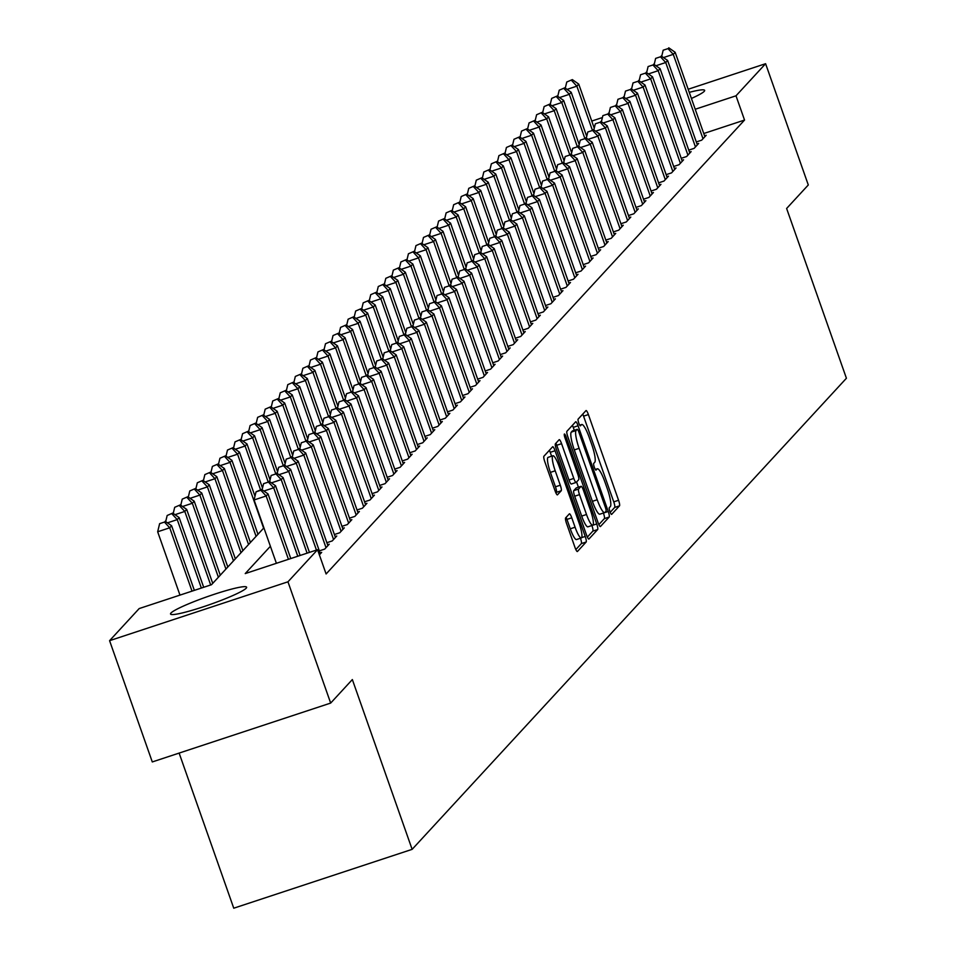 <?xml version="1.0" encoding="UTF-8"?>
<svg xmlns="http://www.w3.org/2000/svg" width="956" height="956" viewBox="0 0 956 956"><rect width="100%" height="100%" fill="white"/><g stroke="black" fill="none" stroke-linecap="round" stroke-linejoin="round"><path stroke-width="1.43" d="M609.952 511.603A3.549 0.669 71.7 0 0 611.589 514.412A3.549 0.669 71.7 0 0 611.649 514.376L619.512 505.844A5.079 0.956 71.7 0 0 618.568 500.275L588.394 414.569A5.079 0.956 71.7 0 0 586.064 410.554A5.079 0.956 71.7 0 0 585.98 410.614L578.117 419.146A3.549 0.669 71.7 0 0 578.762 423.042A3.549 0.669 71.7 0 0 580.4 425.85A3.549 0.669 71.7 0 0 580.459 425.814L581.475 424.703A16.24 3.071 71.7 0 1 581.75 424.524A16.24 3.071 71.7 0 1 589.207 437.37L591.728 444.516A16.24 3.071 71.7 0 1 594.728 462.322L593.7 463.421A3.549 0.669 71.7 0 0 594.357 467.317A3.549 0.669 71.7 0 0 595.994 470.125A3.549 0.669 71.7 0 0 596.054 470.089L597.07 468.99A16.24 3.071 71.7 0 1 597.345 468.799A16.24 3.071 71.7 0 1 604.801 481.657L607.323 488.791A16.24 3.071 71.7 0 1 610.31 506.596L609.295 507.708A3.549 0.669 71.7 0 0 609.952 511.603M170.969 613.023A40.331 4.135 160.6 0 1 210.846 595.445A40.331 4.135 160.6 0 1 246.612 587.211A40.331 4.135 160.6 0 1 246.182 588.203A40.331 4.135 160.6 0 1 206.317 605.781A40.331 4.135 160.6 0 1 170.538 614.003A40.331 4.135 160.6 0 1 170.969 613.023M689.264 92.362A40.331 4.135 160.6 0 1 704.644 90.366A40.331 4.135 160.6 0 1 704.213 91.358A40.331 4.135 160.6 0 1 691.415 98.456M565.617 517.913A5.079 0.956 71.7 0 0 566.55 523.47L575.022 547.525A5.079 0.956 71.7 0 0 577.352 551.54A5.079 0.956 71.7 0 0 577.436 551.481L586.171 542.004A5.079 0.956 71.7 0 0 585.227 536.447L555.054 450.742A5.079 0.956 71.7 0 0 552.723 446.727A5.079 0.956 71.7 0 0 552.64 446.775L543.904 456.251A5.079 0.956 71.7 0 0 544.836 461.82L555.066 490.858A5.079 0.956 71.7 0 0 557.396 494.873A5.079 0.956 71.7 0 0 557.479 494.814L561.22 490.763A5.079 0.956 71.7 0 0 560.288 485.206L555.209 470.794A13.575 2.569 71.7 0 1 552.938 455.761A13.575 2.569 71.7 0 1 559.176 466.504L579.037 522.92A13.575 2.569 71.7 0 1 581.32 537.965A13.575 2.569 71.7 0 1 575.082 527.222L571.772 517.817A5.079 0.956 71.7 0 0 569.441 513.802A5.079 0.956 71.7 0 0 569.358 513.862L565.617 517.913M688.177 89.255L765.601 63.705L808.298 184.974L786.621 208.48L846.418 378.253L412.132 849.346L352.346 679.561L330.668 703.078L287.959 581.81L109.582 640.675L139.182 608.566L211.491 584.714L263.904 527.855M765.601 63.705L736 95.803L695.215 109.259M270.393 546.282L245.238 573.576L317.559 549.712L326.104 573.97L744.545 120.062L736 95.803M317.559 549.712L287.959 581.81M598.038 522.55A5.079 0.956 71.7 0 0 600.368 526.565A5.079 0.956 71.7 0 0 600.452 526.517L609.187 517.041A5.079 0.956 71.7 0 0 608.243 511.472L578.069 425.767A5.079 0.956 71.7 0 0 575.739 421.751A5.079 0.956 71.7 0 0 575.655 421.811L566.92 431.287A5.079 0.956 71.7 0 0 567.852 436.856L598.038 522.55M597.679 529.528L588.944 538.993A5.079 0.956 71.7 0 1 588.86 539.053A5.079 0.956 71.7 0 1 586.53 535.037L556.344 449.332A5.079 0.956 71.7 0 1 555.412 443.775L559.152 439.712A5.079 0.956 71.7 0 1 559.236 439.652A5.079 0.956 71.7 0 1 561.566 443.68L573.803 478.43A5.079 0.956 71.7 0 0 576.133 482.445A5.079 0.956 71.7 0 0 576.217 482.386L578.703 479.697A5.079 0.956 71.7 0 0 577.759 474.14L565.02 437.956A3.549 0.669 71.7 0 1 564.422 434.012A3.549 0.669 71.7 0 1 566.06 436.832L596.735 523.96A5.079 0.956 71.7 0 1 597.679 529.528L592.851 531.118L587.354 537.081M696.315 141.954L701.68 140.173L706.197 135.274L704.572 135.812M688.774 150.128L694.14 148.359L698.657 143.448L697.032 143.986M681.234 158.302L686.599 156.533L691.116 151.622L689.491 152.171M673.693 166.487L679.059 164.707L683.576 159.807L681.951 160.345M666.153 174.661L671.518 172.893L676.047 167.981L674.41 168.519M658.612 182.847L663.978 181.066L668.507 176.167L666.87 176.705M651.072 191.021L656.437 189.252L660.966 184.341L659.329 184.878M643.531 199.195L648.897 197.426L653.426 192.514L651.789 193.064M635.991 207.38L641.357 205.6L645.886 200.7L644.248 201.238M628.451 215.554L633.816 213.786L638.345 208.874L636.708 209.412M620.91 223.728L626.276 221.959L630.805 217.06L629.168 217.598M613.37 231.914L618.747 230.145L623.264 225.234L621.627 225.771M605.829 240.087L611.207 238.319L615.724 233.407L614.087 233.957M598.289 248.273L603.666 246.493L608.183 241.593L606.558 242.131M590.76 256.447L596.126 254.678L600.643 249.767L599.018 250.305M583.22 264.621L588.585 262.852L593.102 257.953L591.477 258.49M575.679 272.807L581.045 271.038L585.562 266.127L583.937 266.664M568.139 280.98L573.504 279.212L578.022 274.3L576.396 274.85M560.598 289.166L565.964 287.386L570.493 282.486L568.856 283.024M553.058 297.34L558.423 295.571L562.953 290.66L561.315 291.198M545.518 305.514L550.883 303.745L555.412 298.846L553.775 299.383M537.977 313.699L543.343 311.931L547.872 307.019L546.235 307.557M530.437 321.873L535.802 320.105L540.331 315.193L538.694 315.743M522.896 330.059L528.262 328.278L532.791 323.379L531.154 323.917M515.356 338.233L520.721 336.464L525.25 331.553L523.613 332.09M507.815 346.407L513.193 344.638L517.71 339.739L516.073 340.276M500.275 354.592L505.652 352.824L510.169 347.912L508.532 348.45M492.734 362.766L498.112 360.998L502.629 356.086L501.004 356.624M485.206 370.952L490.571 369.171L495.089 364.272L493.463 364.81M477.665 379.126L483.031 377.357L487.548 372.446L485.923 372.983M470.125 387.3L475.49 385.531L480.008 380.631L478.382 381.169M462.585 395.485L467.95 393.717L472.479 388.805L470.842 389.343M455.044 403.659L460.41 401.89L464.939 396.979L463.302 397.517M447.504 411.845L452.869 410.064L457.398 405.165L455.761 405.703M439.963 420.019L445.329 418.25L449.858 413.339L448.221 413.876M432.423 428.192L437.788 426.424L442.317 421.524L440.68 422.062M424.882 436.378L430.248 434.61L434.777 429.698L433.14 430.236M417.342 444.552L422.707 442.783L427.236 437.872L425.599 438.41M409.801 452.738L415.167 450.957L419.696 446.058L418.059 446.595M402.261 460.911L407.638 459.143L412.156 454.231L410.518 454.769M394.72 469.085L400.098 467.317L404.615 462.417L402.978 462.955M387.192 477.271L392.558 475.502L397.075 470.591L395.449 471.129M379.651 485.445L385.017 483.676L389.534 478.765L387.909 479.303M372.111 493.631L377.477 491.85L381.994 486.951L380.369 487.488M364.571 501.804L369.936 500.036L374.453 495.124L372.828 495.662M357.03 509.978L362.396 508.21L366.925 503.31L365.288 503.848M349.49 518.164L354.855 516.395L359.384 511.484L357.747 512.022M341.949 526.338L347.315 524.569L351.844 519.658L350.207 520.195M334.409 534.524L339.774 532.743L344.303 527.843L342.666 528.381M326.868 542.697L332.234 540.929L336.763 536.017L335.126 536.555M319.328 550.871L324.693 549.103L329.223 544.203L327.585 544.741M319.376 554.874L321.682 552.377L320.045 552.915M744.545 120.062L703.759 133.517M179.131 753.089L233.754 908.2L412.132 849.346M591.752 121.065L602.4 117.552M330.668 703.078L152.291 761.944L109.582 640.675M610.215 512.285L614.684 507.433A5.079 0.956 71.7 0 0 613.752 501.864L583.566 416.159A5.079 0.956 71.7 0 0 582.742 414.115M574.281 430.296L573.241 427.368A5.079 0.956 71.7 0 0 572.417 425.324M598.862 524.593L604.359 518.63A5.079 0.956 71.7 0 0 603.427 513.061L603.415 513.025M606.02 511.257A3.549 0.669 71.7 0 0 605.363 507.361L578.87 432.136A3.549 0.669 71.7 0 0 577.245 429.328A3.549 0.669 71.7 0 0 577.185 429.364L576.11 430.523A16.24 3.071 71.7 0 0 579.109 448.328L597.213 499.749A16.24 3.071 71.7 0 0 604.67 512.607A16.24 3.071 71.7 0 0 604.945 512.416L606.02 511.257M572.501 430.905A3.549 0.669 71.7 0 0 572.429 430.917A3.549 0.669 71.7 0 0 572.357 430.953L577.185 429.364M600.129 514.017A16.24 3.071 71.7 0 1 599.854 514.197A16.24 3.071 71.7 0 1 592.397 501.338L574.293 449.918A16.24 3.071 71.7 0 1 571.294 432.112L572.357 430.953M576.026 482.457L571.401 483.987A5.079 0.956 71.7 0 1 571.318 484.035A5.079 0.956 71.7 0 1 568.987 480.02L556.739 445.269A5.079 0.956 71.7 0 0 555.914 443.226M576.587 482.003L578.416 487.202M591.907 525.513L596.735 523.96M586.506 514.495A13.575 2.569 71.7 0 0 592.744 525.238A13.575 2.569 71.7 0 0 590.461 510.205L583.459 490.32A5.079 0.956 71.7 0 0 581.129 486.305A5.079 0.956 71.7 0 0 581.045 486.365L578.571 489.054A5.079 0.956 71.7 0 0 579.503 494.622L586.506 514.495L581.69 516.085A13.575 2.569 71.7 0 0 587.916 526.828L592.744 525.238M576.42 487.895A5.079 0.956 71.7 0 0 576.313 487.895A5.079 0.956 71.7 0 0 576.229 487.954L581.045 486.365M581.69 516.085L574.687 496.212A5.079 0.956 71.7 0 1 573.743 490.643L576.229 487.954M592.851 531.118A5.079 0.956 71.7 0 0 591.919 525.549M581.32 537.965L576.492 539.554A13.575 2.569 71.7 0 1 570.266 528.811L566.944 519.407A5.079 0.956 71.7 0 0 566.119 517.363M552.938 455.761L548.123 457.35A13.575 2.569 71.7 0 0 550.393 472.384L555.209 470.794M555.89 492.902L556.404 492.352A5.079 0.956 71.7 0 0 555.46 486.795L550.393 472.384M551.6 456.203L550.226 452.331A5.079 0.956 71.7 0 0 549.401 450.288M575.847 549.569L581.344 543.594A5.079 0.956 71.7 0 0 580.483 538.24M594.262 128.2L578.739 84.116L576.85 86.159L592.278 129.944M572.333 79.611L566.765 82.025L572.333 79.611L578.739 84.116M571.58 80.435L576.85 86.159L567.063 89.386M565.283 88.131L566.765 82.025M702.995 138.751L673.275 54.349L675.163 52.305L704.883 136.696M668.005 48.613L663.177 50.214L668.005 48.613L673.275 54.349L663.488 57.575M663.177 50.214L661.707 56.32M675.163 52.305L668.758 47.8M586.721 136.385L571.198 92.29L569.31 94.333L584.737 138.118M564.793 87.797L559.224 90.199L564.793 87.797L571.198 92.29M564.04 88.609L569.31 94.333L559.523 97.572M557.742 96.317L559.224 90.199M579.181 144.559L563.658 100.476L561.77 102.519L577.197 146.304M557.252 95.97L551.684 98.384L557.252 95.97L563.658 100.476M556.5 96.795L561.77 102.519L551.982 105.746M550.202 104.491L551.684 98.384M571.64 152.745L556.117 108.649L554.229 110.693L569.657 154.478M549.712 104.156L544.143 106.558L549.712 104.156L556.117 108.649M548.959 104.969L554.229 110.693L544.442 113.919M542.661 112.677L544.143 106.558M564.112 160.919L548.577 116.835L546.701 118.879L562.116 162.663M542.183 112.33L536.603 114.744L542.183 112.33L548.577 116.835M541.419 113.143L546.701 118.879L536.902 122.105M535.121 120.85L536.603 114.744M695.454 146.925L665.735 62.522L667.623 60.479L697.342 144.882M660.465 56.798L655.637 58.388L660.465 56.798L665.735 62.522L655.947 65.749M655.637 58.388L654.167 64.494M667.623 60.479L661.217 55.974M687.914 155.099L658.194 70.696L660.082 68.653L689.802 153.056M652.924 64.972L648.096 66.562L652.924 64.972L658.194 70.696L648.407 73.935M648.096 66.562L646.626 72.68M660.082 68.653L653.677 64.16M680.373 163.285L650.654 78.882L652.542 76.838L682.261 161.241M645.384 73.158L640.568 74.747L645.384 73.158L650.654 78.882L640.867 82.108M640.568 74.747L639.086 80.854M652.542 76.838L646.137 72.333M672.833 171.459L643.113 87.056L645.001 85.012L674.721 169.415M637.843 81.332L633.027 82.921L637.843 81.332L643.113 87.056L633.326 90.282M633.027 82.921L631.546 89.039M645.001 85.012L638.596 80.519M556.571 169.093L541.036 125.009L539.16 127.052L554.576 170.837M534.643 120.504L529.062 122.918L534.643 120.504L541.036 125.009M533.878 121.328L539.16 127.052L529.373 130.279M527.581 129.024L529.062 122.918M665.292 179.644L635.573 95.242L637.461 93.198L667.18 177.589M630.303 89.506L625.487 91.107L630.303 89.506L635.573 95.242L625.786 98.468M625.487 91.107L624.005 97.213M637.461 93.198L631.056 88.693M549.031 177.278L533.496 133.183L531.62 135.226L547.035 179.011M527.103 128.69L521.522 131.091L527.103 128.69L533.496 133.183M526.35 129.502L531.62 135.226L521.833 138.465M520.052 137.21L521.522 131.091M657.764 187.818L628.032 103.415L629.92 101.372L659.64 185.775M622.762 97.691L617.946 99.281L622.762 97.691L628.032 103.415L618.245 106.642M617.946 99.281L616.465 105.387M629.92 101.372L623.515 96.867M541.49 185.452L525.955 141.369L524.079 143.412L539.495 187.197M519.562 136.863L513.981 139.277L519.562 136.863L525.955 141.369M518.809 137.688L524.079 143.412L514.292 146.638M512.512 145.384L513.981 139.277M650.223 195.992L620.492 111.589L622.38 109.546L652.1 193.949M615.222 105.865L610.406 107.454L615.222 105.865L620.492 111.589L610.705 114.828M610.406 107.454L608.924 113.573M622.38 109.546L615.975 105.052M533.95 193.638L518.427 149.542L516.539 151.586L531.954 195.371M512.022 145.049L506.441 147.451L512.022 145.049L518.427 149.542M511.269 145.862L516.539 151.586L506.752 154.812M504.971 153.569L506.441 147.451M642.683 204.178L612.951 119.775L614.839 117.731L644.559 202.134M607.681 114.051L602.866 115.64L607.681 114.051L612.951 119.775L603.164 123.001M602.866 115.64L601.384 121.747M614.839 117.731L608.434 113.226M526.409 201.812L510.886 157.728L508.998 159.772L524.414 203.556M504.481 153.223L498.901 155.637L504.481 153.223L510.886 157.728M503.728 154.036L508.998 159.772L499.211 162.998M497.431 161.743L498.901 155.637M518.869 209.985L503.346 165.902L501.458 167.945L516.873 211.73M496.941 161.397L491.36 163.811L496.941 161.397L503.346 165.902M496.188 162.221L501.458 167.945L491.671 171.172M489.89 169.917L491.36 163.811M511.329 218.171L495.805 174.076L493.917 176.119L509.333 219.904M489.4 169.582L483.82 171.984L489.4 169.582L495.805 174.076M488.647 170.395L493.917 176.119L484.13 179.358M482.35 178.103L483.82 171.984M503.788 226.345L488.265 182.261L486.377 184.305L501.792 228.09M481.86 177.756L476.291 180.17L481.86 177.756L488.265 182.261M481.107 178.581L486.377 184.305L476.59 187.531M474.809 186.277L476.291 180.17M496.248 234.531L480.725 190.435L478.837 192.479L494.252 236.263M474.319 185.942L468.751 188.344L474.319 185.942L480.725 190.435M473.567 186.755L478.837 192.479L469.049 195.705M467.269 194.462L468.751 188.344M488.707 242.704L473.184 198.621L471.296 200.664L486.724 244.449M466.779 194.116L461.21 196.53L466.779 194.116L473.184 198.621M466.026 194.928L471.296 200.664L461.509 203.891M459.728 202.636L461.21 196.53M481.167 250.878L465.644 206.795L463.756 208.838L479.183 252.623M459.239 202.29L453.67 204.704L459.239 202.29L465.644 206.795M458.486 203.114L463.756 208.838L453.969 212.065M452.188 210.81L453.67 204.704M473.626 259.064L458.103 214.969L456.215 217.012L471.643 260.797M451.698 210.475L446.129 212.877L451.698 210.475L458.103 214.969M450.945 211.288L456.215 217.012L446.428 220.25M444.648 218.996L446.129 212.877M466.086 267.238L450.563 223.154L448.675 225.198L464.102 268.983M444.158 218.649L438.589 221.063L444.158 218.649L450.563 223.154M443.405 219.474L448.675 225.198L438.888 228.424M437.107 227.169L438.589 221.063M458.557 275.424L443.022 231.328L441.146 233.372L456.562 277.156M436.629 226.835L431.048 229.237L436.629 226.835L443.022 231.328M435.864 227.648L441.146 233.372L431.359 236.598M429.567 235.355L431.048 229.237M451.017 283.597L435.482 239.502L433.606 241.557L449.021 285.342M429.089 235.009L423.508 237.423L429.089 235.009L435.482 239.502M428.336 235.821L433.606 241.557L423.819 244.784M422.026 243.529L423.508 237.423M443.476 291.771L427.941 247.688L426.065 249.731L441.481 293.516M421.548 243.183L415.968 245.596L421.548 243.183L427.941 247.688M420.795 244.007L426.065 249.731L416.278 252.958M414.498 251.703L415.968 245.596M635.143 212.351L605.423 127.949L607.299 125.905L637.031 210.308M600.141 122.225L595.325 123.814L600.141 122.225L605.423 127.949L595.636 131.175M595.325 123.814L593.843 129.932M607.299 125.905L600.906 121.412M627.602 220.537L597.882 136.134L599.759 134.079L629.49 218.482M592.612 130.398L587.785 132L592.612 130.398L597.882 136.134L588.095 139.361M587.785 132L586.303 138.106M599.759 134.079L593.365 129.586M620.062 228.711L590.342 144.308L592.218 142.265L621.95 226.668M585.072 138.584L580.244 140.173L585.072 138.584L590.342 144.308L580.555 147.535M580.244 140.173L578.774 146.28M592.218 142.265L585.825 137.76M612.521 236.885L582.802 152.482L584.678 150.439L614.409 234.841M577.532 146.758L572.704 148.347L577.532 146.758L582.802 152.482L573.014 155.72M572.704 148.347L571.234 154.466M584.678 150.439L578.284 145.945M604.981 245.071L575.261 160.668L577.149 158.624L606.869 243.027M569.991 154.944L565.163 156.533L569.991 154.944L575.261 160.668L565.474 163.894M565.163 156.533L563.693 162.639M577.149 158.624L570.744 154.119M597.44 253.244L567.721 168.842L569.609 166.798L599.328 251.201M562.451 163.118L557.623 164.707L562.451 163.118L567.721 168.842L557.934 172.068M557.623 164.707L556.153 170.825M569.609 166.798L563.204 162.305M589.9 261.418L560.18 177.027L562.068 174.972L591.788 259.375M554.91 171.291L550.082 172.893L554.91 171.291L560.18 177.027L550.393 180.254M550.082 172.893L548.613 178.999M562.068 174.972L555.663 170.479M582.359 269.604L552.64 185.201L554.528 183.158L584.247 267.561M547.37 179.477L542.554 181.066L547.37 179.477L552.64 185.201L542.853 188.428M542.554 181.066L541.072 187.173M554.528 183.158L548.123 178.653M574.819 277.778L545.099 193.375L546.987 191.331L576.707 275.734M539.829 187.651L535.013 189.24L539.829 187.651L545.099 193.375L535.312 196.613M535.013 189.24L533.532 195.359M546.987 191.331L540.582 186.838M567.278 285.964L537.559 201.561L539.447 199.517L569.167 283.92M532.289 195.837L527.473 197.426L532.289 195.837L537.559 201.561L527.772 204.787M527.473 197.426L525.991 203.532M539.447 199.517L533.042 195.012M559.738 294.137L530.018 209.734L531.906 207.691L561.626 292.094M524.748 204.01L519.933 205.6L524.748 204.01L530.018 209.734L520.231 212.961M519.933 205.6L518.451 211.718M531.906 207.691L525.501 203.198M552.21 302.311L522.478 217.92L524.366 215.865L554.086 300.268M517.208 212.184L512.392 213.774L517.208 212.184L522.478 217.92L512.691 221.147M512.392 213.774L510.91 219.892M524.366 215.865L517.961 211.372M435.936 299.957L420.401 255.861L418.525 257.905L433.94 301.69M414.008 251.368L408.427 253.77L414.008 251.368L420.401 255.861M413.255 252.181L418.525 257.905L408.738 261.143M406.957 259.889L408.427 253.77M428.396 308.131L412.873 264.047L410.984 266.091L426.4 309.875M406.467 259.542L400.887 261.956L406.467 259.542L412.873 264.047M405.714 260.367L410.984 266.091L401.197 269.317M399.417 268.062L400.887 261.956M420.855 316.317L405.332 272.221L403.444 274.264L418.859 318.049M398.927 267.728L393.346 270.13L398.927 267.728L405.332 272.221M398.174 268.54L403.444 274.264L393.657 277.491M391.876 276.248L393.346 270.13M413.315 324.49L397.792 280.395L395.904 282.45L411.319 326.235M391.386 275.902L385.806 278.316L391.386 275.902L397.792 280.395M390.634 276.714L395.904 282.45L386.116 285.677M384.336 284.422L385.806 278.316M544.669 310.497L514.937 226.094L516.826 224.051L546.545 308.453M509.668 220.37L504.852 221.959L509.668 220.37L514.937 226.094L505.15 229.321M504.852 221.959L503.37 228.066M516.826 224.051L510.42 219.545M537.129 318.671L507.397 234.268L509.285 232.224L539.005 316.627M502.127 228.544L497.311 230.133L502.127 228.544L507.397 234.268L497.61 237.506M497.311 230.133L495.829 236.251M509.285 232.224L502.88 227.731M529.588 326.856L499.869 242.454L501.745 240.41L531.476 324.813M494.587 236.73L489.771 238.319L494.587 236.73L499.869 242.454L490.081 245.68M489.771 238.319L488.289 244.425M501.745 240.41L495.351 235.905M522.048 335.03L492.328 250.627L494.204 248.584L523.936 332.987M487.058 244.903L482.23 246.493L487.058 244.903L492.328 250.627L482.541 253.854M482.23 246.493L480.749 252.611M494.204 248.584L487.811 244.091M405.774 332.664L390.251 288.581L388.363 290.624L403.779 334.409M383.846 284.075L378.277 286.489L383.846 284.075L390.251 288.581M383.093 284.9L388.363 290.624L378.576 293.851M376.795 292.596L378.277 286.489M514.507 343.204L484.788 258.813L486.664 256.758L516.395 341.161M479.518 253.077L474.69 254.666L479.518 253.077L484.788 258.813L475.001 262.04M474.69 254.666L473.22 260.785M486.664 256.758L480.27 252.264M398.234 340.85L382.711 296.754L380.823 298.798L396.238 342.583M376.305 292.261L370.737 294.663L376.305 292.261L382.711 296.754M375.553 293.074L380.823 298.798L371.036 302.036M369.255 300.781L370.737 294.663M506.967 351.39L477.247 266.987L479.123 264.943L508.855 349.346M471.977 261.263L467.149 262.852L471.977 261.263L477.247 266.987L467.46 270.213M467.149 262.852L465.68 268.959M479.123 264.943L472.73 260.438M390.693 349.024L375.17 304.94L373.282 306.984L388.698 350.768M368.765 300.435L363.196 302.849L368.765 300.435L375.17 304.94M368.012 301.26L373.282 306.984L363.495 310.21M361.715 308.955L363.196 302.849M499.426 359.564L469.707 275.161L471.595 273.117L501.314 357.52M464.437 269.437L459.609 271.026L464.437 269.437L469.707 275.161L459.92 278.399M459.609 271.026L458.139 277.144M471.595 273.117L465.19 268.624M383.153 357.209L367.63 313.114L365.742 315.157L381.169 358.942M361.225 308.621L355.656 311.023L361.225 308.621L367.63 313.114M360.472 309.433L365.742 315.157L355.955 318.384M354.174 317.141L355.656 311.023M491.886 367.749L462.166 283.346L464.054 281.303L493.774 365.706M456.896 277.622L452.069 279.212L456.896 277.622L462.166 283.346L452.379 286.573M452.069 279.212L450.599 285.318M464.054 281.303L457.649 276.798M375.612 365.383L360.089 321.288L358.201 323.343L373.629 367.128M353.684 316.795L348.115 319.196L353.684 316.795L360.089 321.288M352.931 317.607L358.201 323.343L348.414 326.57M346.634 325.315L348.115 319.196M484.345 375.923L454.626 291.52L456.514 289.477L486.234 373.88M449.356 285.796L444.528 287.386L449.356 285.796L454.626 291.52L444.839 294.747M444.528 287.386L443.058 293.504M456.514 289.477L450.109 284.984M368.072 373.557L352.549 329.473L350.661 331.517L366.088 375.302M346.144 324.968L340.575 327.382L346.144 324.968L352.549 329.473M345.391 325.793L350.661 331.517L340.874 334.743M339.093 333.489L340.575 327.382M476.805 384.097L447.085 299.706L448.973 297.651L478.693 382.053M441.815 293.97L437 295.559L441.815 293.97L447.085 299.706L437.298 302.933M437 295.559L435.518 301.678M448.973 297.651L442.568 293.157M360.531 381.743L345.008 337.647L343.12 339.691L358.548 383.476M338.603 333.154L333.035 335.556L338.603 333.154L345.008 337.647M337.85 333.967L343.12 339.691L333.333 342.929M331.553 341.674L333.035 335.556M469.265 392.283L439.545 307.88L441.433 305.836L471.153 390.239M434.275 302.156L429.459 303.745L434.275 302.156L439.545 307.88L429.758 311.106M429.459 303.745L427.977 309.852M441.433 305.836L435.028 301.331M353.003 389.917L337.468 345.833L335.592 347.876L351.007 391.661M331.075 341.328L325.494 343.742L331.075 341.328L337.468 345.833M330.31 342.152L335.592 347.876L325.805 351.103M324.012 349.848L325.494 343.742M461.724 400.456L432.004 316.054L433.893 314.01L463.612 398.413M426.735 310.33L421.919 311.919L426.735 310.33L432.004 316.054L422.217 319.292M421.919 311.919L420.437 318.037M433.893 314.01L427.487 309.517M345.463 398.102L329.928 354.007L328.051 356.05L343.467 399.835M323.534 349.514L317.954 351.916L323.534 349.514L329.928 354.007M322.781 350.326L328.051 356.05L318.264 359.277M316.472 358.034L317.954 351.916M454.196 408.642L424.464 324.239L426.352 322.196L456.072 406.599M419.194 318.515L414.378 320.105L419.194 318.515L424.464 324.239L414.677 327.466M414.378 320.105L412.896 326.211M426.352 322.196L419.947 317.691M337.922 406.276L322.387 362.181L320.511 364.236L335.926 408.021M315.994 357.687L310.413 360.089L315.994 357.687L322.387 362.181M315.241 358.5L320.511 364.236L310.724 367.463M308.943 366.208L310.413 360.089M446.655 416.816L416.924 332.413L418.812 330.37L448.531 414.773M411.654 326.689L406.838 328.278L411.654 326.689L416.924 332.413L407.137 335.64M406.838 328.278L405.356 334.397M418.812 330.37L412.406 325.865M330.382 414.45L314.847 370.366L312.971 372.41L328.386 416.195M308.453 365.861L302.873 368.275L308.453 365.861L314.847 370.366M307.701 366.686L312.971 372.41L303.183 375.636M301.403 374.382L302.873 368.275M439.115 424.99L409.383 340.599L411.271 338.544L440.991 422.946M404.113 334.863L399.297 336.452L404.113 334.863L409.383 340.599L399.596 343.825M399.297 336.452L397.815 342.571M411.271 338.544L404.866 334.05M322.841 422.636L307.318 378.54L305.43 380.584L320.846 424.368M300.913 374.047L295.332 376.449L300.913 374.047L307.318 378.54M300.16 374.86L305.43 380.584L295.643 383.822M293.862 382.567L295.332 376.449M431.574 433.176L401.843 348.773L403.731 346.729L433.45 431.132M396.573 343.049L391.757 344.638L396.573 343.049L401.843 348.773L392.056 351.999M391.757 344.638L390.275 350.744M403.731 346.729L397.338 342.224M315.301 430.809L299.778 386.726L297.89 388.769L313.305 432.554M293.373 382.221L287.792 384.635L293.373 382.221L299.778 386.726M292.62 383.045L297.89 388.769L288.103 391.996M286.322 390.741L287.792 384.635M424.034 441.349L394.314 356.947L396.19 354.903L425.922 439.306M389.032 351.222L384.216 352.812L389.032 351.222L394.314 356.947L384.527 360.185M384.216 352.812L382.735 358.93M396.19 354.903L389.797 350.41M307.76 438.995L292.237 394.9L290.349 396.943L305.765 440.728M285.832 390.406L280.251 392.808L285.832 390.406L292.237 394.9M285.079 391.219L290.349 396.943L280.562 400.17M278.782 398.927L280.251 392.808M416.493 449.535L386.774 365.132L388.65 363.089L418.381 447.492M381.504 359.408L376.676 360.998L381.504 359.408L386.774 365.132L376.987 368.359M376.676 360.998L375.206 367.104M388.65 363.089L382.257 358.584M300.22 447.169L284.697 403.074L282.809 405.129L298.224 448.914M278.292 398.58L272.723 400.982L278.292 398.58L284.697 403.074M277.539 399.393L282.809 405.129L273.022 408.355M271.241 407.101L272.723 400.982M408.953 457.709L379.233 373.306L381.109 371.263L410.841 455.665M373.963 367.582L369.135 369.171L373.963 367.582L379.233 373.306L369.446 376.533M369.135 369.171L367.666 375.29M381.109 371.263L374.716 366.757M292.679 455.343L277.156 411.259L275.268 413.303L290.684 457.088M270.751 406.754L265.182 409.168L270.751 406.754L277.156 411.259M269.998 407.579L275.268 413.303L265.481 416.529M263.701 415.274L265.182 409.168M401.412 465.883L371.693 381.48L373.581 379.436L403.301 463.839M366.423 375.756L361.595 377.345L366.423 375.756L371.693 381.48L361.906 384.718M361.595 377.345L360.125 383.464M373.581 379.436L367.176 374.943M285.139 463.529L269.616 419.433L267.728 421.476L283.143 465.261M263.211 414.94L257.642 417.342L263.211 414.94L269.616 419.433M262.458 415.752L267.728 421.476L257.941 424.715M256.16 423.46L257.642 417.342M393.872 474.068L364.152 389.666L366.04 387.622L395.76 472.025M358.882 383.942L354.055 385.531L358.882 383.942L364.152 389.666L354.365 392.892M354.055 385.531L352.585 391.637M366.04 387.622L359.635 383.117M277.599 471.702L262.075 427.619L260.187 429.662L275.615 473.447M255.67 423.114L250.102 425.528L255.67 423.114L262.075 427.619M254.917 423.938L260.187 429.662L250.4 432.889M248.62 431.634L250.102 425.528M386.332 482.242L356.612 397.839L358.5 395.796L388.22 480.199M351.342 392.115L346.514 393.705L351.342 392.115L356.612 397.839L346.825 401.078M346.514 393.705L345.044 399.823M358.5 395.796L352.095 391.303M270.058 479.888L254.535 435.793L252.647 437.836L268.074 481.621M248.13 431.287L242.561 433.701L248.13 431.287L254.535 435.793M247.377 432.112L252.647 437.836L242.86 441.063M241.079 439.82L242.561 433.701M378.791 490.428L349.071 406.025L350.96 403.982L380.679 488.385M343.801 400.301L338.974 401.89L343.801 400.301L349.071 406.025L339.284 409.252M338.974 401.89L337.504 407.997M350.96 403.982L344.554 399.477M262.518 488.062L246.995 443.966L245.106 446.022L260.534 489.795M240.589 439.473L235.021 441.875L240.589 439.473L246.995 443.966M239.837 440.286L245.106 446.022L235.319 449.248M233.539 447.994L235.021 441.875M371.251 498.602L341.531 414.199L343.419 412.156L373.139 496.558M336.261 408.475L331.445 410.064L336.261 408.475L341.531 414.199L331.744 417.425M331.445 410.064L329.963 416.183M343.419 412.156L337.014 407.65M254.989 496.236L239.454 452.152L237.566 454.196L263.617 528.166M233.061 447.647L227.48 450.061L233.061 447.647L239.454 452.152M232.296 448.472L237.566 454.196L227.779 457.422M225.998 456.167L227.48 450.061M363.71 506.776L333.991 422.373L335.879 420.329L365.598 504.732M328.721 416.649L323.905 418.238L328.721 416.649L333.991 422.373L324.204 425.611M323.905 418.238L322.423 424.356M335.879 420.329L329.473 415.836M257.965 534.296L231.914 460.326L230.038 462.369L256.077 536.34M225.52 455.833L219.94 458.235L225.52 455.833L231.914 460.326M224.756 456.645L230.038 462.369L220.25 465.608M218.458 464.353L219.94 458.235M356.17 514.961L326.45 430.559L328.338 428.515L358.058 512.918M321.18 424.834L316.364 426.424L321.18 424.834L326.45 430.559L316.663 433.785M316.364 426.424L314.882 432.53M328.338 428.515L321.933 424.01M250.424 542.482L224.373 468.512L222.497 470.555L248.548 544.526M217.98 464.007L212.399 466.42L217.98 464.007L224.373 468.512M217.227 464.831L222.497 470.555L212.71 473.782M210.929 472.527L212.399 466.42M348.641 523.135L318.91 438.732L320.798 436.689L350.517 521.092M313.64 433.008L308.824 434.598L313.64 433.008L318.91 438.732L309.123 441.971M308.824 434.598L307.342 440.716M320.798 436.689L314.393 432.196M242.884 550.656L216.833 476.685L214.957 478.729L241.008 552.699M210.44 472.18L204.859 474.594L210.44 472.18L216.833 476.685M209.687 473.005L214.957 478.729L205.17 481.955M203.389 480.713L204.859 474.594M341.101 531.321L311.369 446.918L313.257 444.875L342.977 529.265M306.099 441.182L301.283 442.783L306.099 441.182L311.369 446.918L301.582 450.145M301.283 442.783L299.802 448.89M313.257 444.875L306.852 440.369M235.343 558.83L209.304 484.859L207.416 486.903L233.467 560.885M202.899 480.366L197.318 482.768L202.899 480.366L209.304 484.859M202.146 481.179L207.416 486.903L197.629 490.141M195.849 488.886L197.318 482.768M333.56 539.495L303.829 455.092L305.717 453.048L335.437 537.451M298.559 449.368L293.743 450.957L298.559 449.368L303.829 455.092L294.042 458.318M293.743 450.957L292.261 457.076M305.717 453.048L299.312 448.543M227.803 567.016L201.764 493.045L199.876 495.089L225.927 569.059M195.359 488.54L189.778 490.954L195.359 488.54L201.764 493.045M194.606 489.364L199.876 495.089L190.089 498.315M188.308 497.06L189.778 490.954M326.02 547.668L296.3 463.266L298.176 461.222L327.896 545.625M291.018 457.542L286.203 459.131L291.018 457.542L296.3 463.266L286.513 466.504M286.203 459.131L284.721 465.249M298.176 461.222L291.783 456.729M220.274 575.189L194.223 501.219L192.335 503.262L218.386 577.233M187.818 496.726L182.238 499.128L187.818 496.726L194.223 501.219M187.065 497.538L192.335 503.262L182.548 506.501M180.768 505.246L182.238 499.128M316.448 550.082L288.76 471.451L290.636 469.408L320.368 553.811M283.49 465.727L278.662 467.317L283.49 465.727L288.76 471.451L278.973 474.678M278.662 467.317L277.18 473.423M290.636 469.408L284.243 464.903M212.734 583.375L186.683 509.405L184.795 511.448L210.69 584.976M180.278 504.899L174.697 507.313L180.278 504.899L186.683 509.405M179.525 505.724L184.795 511.448L175.008 514.675M173.227 513.42L174.697 507.313M307.115 553.165L281.219 479.625L283.096 477.582L309.445 552.389M275.949 473.901L271.122 475.49L275.949 473.901L281.219 479.625L271.432 482.864M271.122 475.49L269.652 481.609M283.096 477.582L276.702 473.089M203.688 587.283L179.142 517.578L177.254 519.622L201.358 588.06M172.737 513.073L167.169 515.487L172.737 513.073L179.142 517.578M171.984 513.898L177.254 519.622L167.467 522.848M165.687 521.606L167.169 515.487M297.77 556.237L273.679 487.811L275.555 485.768L300.112 555.472M268.409 482.075L263.581 483.676L268.409 482.075L273.679 487.811L263.892 491.037M263.581 483.676L262.111 489.783M275.555 485.768L269.162 481.262M194.355 590.366L171.602 525.752L169.714 527.796L157.668 531.775L179.967 595.11M164.444 522.072L159.628 523.661L164.444 522.072L169.714 527.796L192.025 591.131M165.197 521.259L171.602 525.752M157.668 531.775L159.628 523.661M288.437 559.32L266.138 495.985L268.027 493.941L290.779 558.555M276.392 563.299L254.081 499.964L266.138 495.985L260.869 490.261L261.621 489.436L256.041 491.85L260.869 490.261M256.041 491.85L254.081 499.964M268.027 493.941L261.621 489.436M595.361 469.551L597.07 468.99M579.766 425.265L581.475 424.703M583.566 416.159L588.394 414.569M613.752 501.864L618.568 500.275M614.684 507.433L619.512 505.844M573.241 427.368L578.069 425.767M603.427 513.061L608.243 511.472M604.359 518.63L609.187 517.041M571.294 432.112L576.11 430.523M574.293 449.918L579.109 448.328M592.397 501.338L597.213 499.749M556.739 445.269L561.566 443.68M568.987 480.02L573.803 478.43M564.793 437.25L566.06 436.832M573.743 490.643L578.571 489.054M574.687 496.212L579.503 494.622M566.944 519.407L571.772 517.817M570.266 528.811L575.082 527.222M555.46 486.795L560.288 485.206M556.404 492.352L561.22 490.763M550.226 452.331L555.054 450.742M581.678 537.619L585.227 536.447M581.344 543.594L586.171 542.004M595.313 469.468L597.345 468.799M579.718 425.193L581.75 424.524M572.429 430.917L577.245 429.328M599.854 514.197L604.67 512.607M571.318 484.035L576.133 482.445M576.313 487.895L581.129 486.305"/></g></svg>
